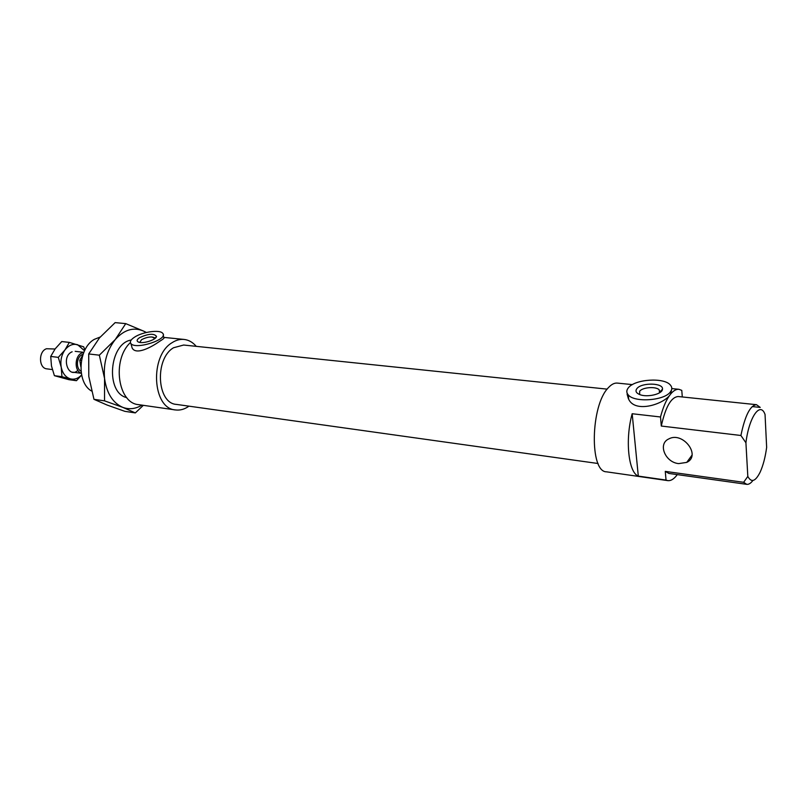 <?xml version="1.0" encoding="UTF-8"?>
<svg xmlns="http://www.w3.org/2000/svg" width="807" height="807" viewBox="0 0 807 807"><rect width="100%" height="100%" fill="white"/><g stroke="black" fill="none" stroke-linecap="round" stroke-linejoin="round"><path stroke-width="1.21" d="M743.64 482.304L665.271 471.379L666.037 480.074L638.307 476.1L632.174 413.739L660.499 416.977L661.296 426.046L740.917 435.487L745.92 442.771C749.037 416.967 760.305 401.069 765.046 414.465L766.65 447.35C765.318 457.196 763.17 465.417 760.204 472.014C755.503 481.517 751.378 482.979 747.817 476.412L743.64 482.304L746.757 484.341C748.745 484.583 750.803 483.292 752.911 480.478M745.92 442.771L747.817 476.412M678.657 463.611L686.737 462.391C701.555 455.582 682.742 431.049 668.741 438.947C657.624 443.87 665.139 462.361 678.657 463.611M752.205 406.577L760.214 407.414L756.482 404.69C750.207 405.366 745.022 415.635 740.917 435.487M91.564 391.042C76.282 382.558 78.108 348.099 94.379 339.333L100.209 337.023M139.611 337.629C148.337 333.664 153.955 333.23 156.477 336.337C156.619 339.646 143.212 344.044 138.653 342.158C136.353 341.149 136.676 339.646 139.611 337.629M139.742 342.42L141.598 339.636C147.167 336.882 151.534 336.277 154.702 337.82L154.974 338.456M636.935 388.56C641.636 382.256 663.929 382.831 662.456 389.297C662.325 394.119 647.204 397.669 639.83 394.613C636.047 393.029 635.079 391.012 636.935 388.56M639.618 394.522L639.689 391.193C642.695 387.168 656.363 386.26 659.248 389.922L659.521 392.817L659.248 389.922M134.618 337.114C130.784 339.626 129.554 341.795 130.926 343.611C135.727 350.137 169.107 339.162 162.661 333.261C159.806 329.417 142.637 331.798 134.618 337.114M163.185 335.238L163.791 337.538C164.799 337.78 163.407 339.041 159.625 341.331C151.706 346.98 136.09 355.564 132.146 347.988L131.248 344.781M670.355 391.98C672.271 389.509 672.271 387.189 670.345 385.01C664.08 377.192 634.998 379.139 628.451 387.693C626.343 390.215 626.272 392.606 628.25 394.895C634.241 402.743 664.201 400.756 670.355 391.98M671.555 389.862L670.536 394.169C664.433 404.136 635.23 413.577 628.683 399.253L627.15 393.201M188.949 406.163C184.591 409.28 180.092 410.541 175.442 409.936C152.321 408.665 149.446 355.635 172.173 342.632C176.067 340.11 180.032 339.051 184.057 339.434C188.707 339.959 192.772 342.269 196.252 346.344M151.938 336.933L154.914 338.506M175.442 409.936L138.683 404.66C117.862 403.359 111.699 359.761 130.391 342.602M677.295 474.607C674.097 478.985 670.92 480.982 667.772 480.619L606.501 471.823C589.392 472.065 590.563 405.316 608.337 387.733C611.383 384.374 614.389 382.821 617.335 383.093L632.406 384.616M627.089 394.129L628.411 398.779M660.499 416.977C663.193 406.819 666.532 399.213 670.536 394.169C673.401 390.679 676.205 389.055 678.929 389.297L681.774 390.376L682.298 396.963M667.772 480.619L666.037 480.074M638.307 476.1C628.421 472.579 624.941 439.623 632.174 413.739M661.296 426.046C665.523 406.93 671.162 397.094 678.213 396.53L756.482 404.69M746.757 484.341L668.832 473.427L665.271 471.379M598.088 463.511L176.38 404.398C156.891 403.349 154.43 358.792 173.525 347.756L183.633 345.033L607.167 389.135M80.821 366.64L79.772 360.275L81.436 360.477M79.772 360.275L82.869 354.898M81.003 371.139C75.515 368.597 76.584 356.432 82.465 354.545L83.05 354.354M81.255 373.157C73.962 371.069 74.678 355.241 82.183 352.861L83.787 352.467M52.324 369.566L46.907 368.87C38.645 368.365 38.302 351.247 46.534 348.735L55.047 349.017M104.527 400.847L104.557 378.463C106.685 393.281 112.748 402.905 122.735 407.343L104.527 400.847L93.965 399.324L107.099 405.043L124.863 411.338L135.334 412.902L122.735 407.343C129.17 409.714 135.566 408.978 141.901 405.124M99.342 355.181L115.28 339.515C106.847 350.319 103.276 363.301 104.557 378.463L99.342 355.181L88.709 353.95L88.79 376.405L93.965 399.324M125.741 323.627L143.485 331.052C133.569 326.835 124.167 329.66 115.28 339.515L125.741 323.627L115.149 322.618L99.493 337.861L88.709 353.95M146.138 332.545L143.485 331.052L146.41 332.474M143.343 405.326L135.334 412.902M126.739 397.629C105.293 392.888 109.066 343.419 131.208 340.019M72.146 351.781C60.797 356.22 68.06 379.431 77.876 370.403M84.553 350.773L77.654 344.74C72.902 343.5 68.666 345.245 64.933 349.966C61.433 355.04 60.202 360.779 61.221 367.185C62.593 373.429 65.639 377.313 70.34 378.846C74.426 379.825 78.178 378.533 81.588 374.983M69.331 342.39L61.756 341.553L55.169 348.846L50.71 356.442L51.477 365.954L54.392 375.679L68.918 379.683L76.453 380.692L61.947 376.687L61.221 367.185L58.296 357.36L64.933 349.966L69.331 342.39L83.696 346.828L84.876 350.117M81.608 375.073L76.453 380.692M61.947 376.687L54.392 375.679M58.296 357.36L50.71 356.442M126.558 397.417L125.801 397.306M155.196 338.264L156.477 336.337M154.702 337.82L154.894 338.526M659.904 391.788L662.456 389.297M130.926 343.611L132.146 347.988M628.25 394.895L628.683 399.253M184.057 339.434L163.75 337.387M678.929 389.297L671.797 388.581M686.737 462.391L691.982 455.188M83.837 352.336L75.182 351.338M81.285 373.298L72.64 372.178"/></g></svg>
